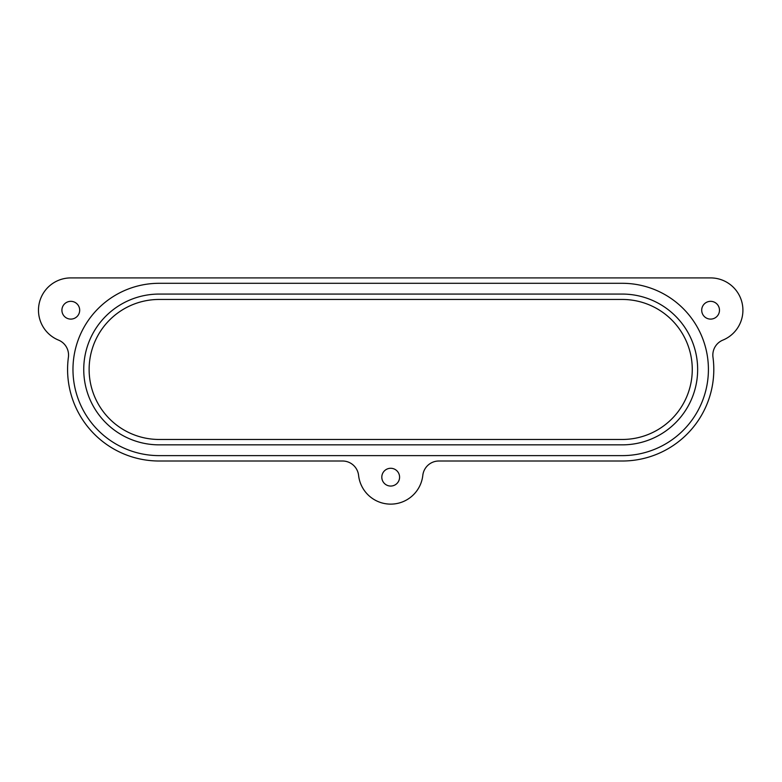 <?xml version="1.0" encoding="UTF-8"?>
<svg xmlns="http://www.w3.org/2000/svg" width="782" height="782" viewBox="0 0 782 782"><rect width="100%" height="100%" fill="white"/><g stroke="black" fill="none" stroke-linecap="round" stroke-linejoin="round"><path stroke-width="1.17" d="M89.128 369.456A70.009 70.009 0 0 1 159.137 299.457L622.257 299.457A70.009 70.009 0 0 1 692.266 369.456A70.009 70.009 0 0 1 622.257 439.464L159.137 439.464A70.009 70.009 0 0 1 89.128 369.456M622.257 444.85A75.395 75.395 0 0 0 697.652 369.456A75.395 75.395 0 0 0 622.257 294.071L159.137 294.071A75.395 75.395 0 0 0 83.742 369.456A75.395 75.395 0 0 0 159.137 444.85L622.257 444.85M708.414 369.456A86.167 86.167 0 0 0 622.257 283.299L159.137 283.299A86.167 86.167 0 0 0 72.97 369.456A86.167 86.167 0 0 0 159.137 455.623L622.257 455.623A86.167 86.167 0 0 0 708.414 369.456M712.832 355.057A16.158 16.158 0 0 1 722.861 340.111A32.306 32.306 0 0 0 710.594 277.913L70.8 277.913A32.306 32.306 0 0 0 58.533 340.111A16.158 16.158 0 0 1 68.405 357.218A91.543 91.543 0 0 0 159.137 461.009L342.526 461.009A16.158 16.158 0 0 1 358.586 475.368A32.306 32.306 0 0 0 422.808 475.368A16.158 16.158 0 0 1 438.858 461.009L622.257 461.009A91.543 91.543 0 0 0 712.979 357.218A16.158 16.158 0 0 1 712.832 355.057M381.812 477.167A8.885 8.885 0 0 0 390.697 486.052A8.885 8.885 0 0 0 399.582 477.167A8.885 8.885 0 0 0 390.697 468.281A8.885 8.885 0 0 0 381.812 477.167M61.915 310.219A8.885 8.885 0 0 0 70.8 319.105A8.885 8.885 0 0 0 79.686 310.219A8.885 8.885 0 0 0 70.8 301.334A8.885 8.885 0 0 0 61.915 310.219M701.708 310.219A8.885 8.885 0 0 0 710.594 319.105A8.885 8.885 0 0 0 719.479 310.219A8.885 8.885 0 0 0 710.594 301.334A8.885 8.885 0 0 0 701.708 310.219"/></g></svg>
